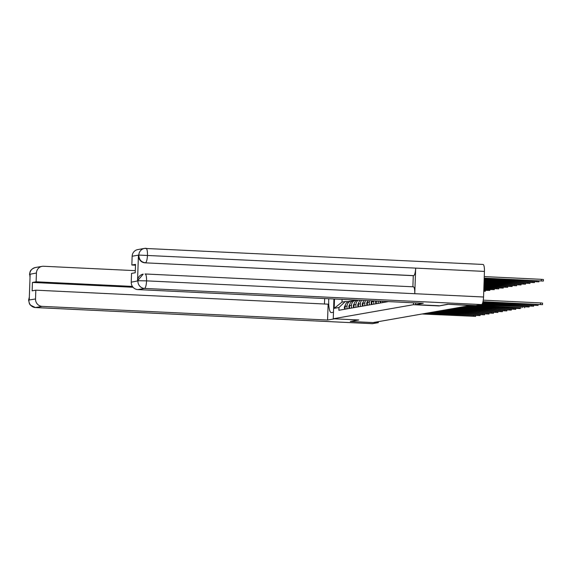 <?xml version="1.0" encoding="UTF-8"?>
<svg xmlns="http://www.w3.org/2000/svg" width="572" height="572" viewBox="0 0 572 572"><rect width="100%" height="100%" fill="white"/><g stroke="black" fill="none" stroke-linecap="round" stroke-linejoin="round"><path stroke-width="0.86" d="M358.015 319.948L350.286 321.478L373.094 322.572L470.356 305.527L447.554 304.254M413.27 286.822A7.272 1.745 92.7 0 1 413.363 286.815A7.272 1.745 92.7 0 1 414.779 293.708L483.547 297.004A7.272 1.745 92.7 0 1 481.538 304.569L475.718 305.584L447.64 304.24L439.024 305.927L447.547 304.433M439.024 305.927L413.463 304.704L333.247 318.761L358.808 319.984L350.286 321.478M385.199 301.444L385.178 302.159M382.604 302.609L382.647 301.322M380.773 301.229L380.716 302.938M378.142 303.389L378.221 301.108M376.347 301.022L376.254 303.718M373.68 304.168L373.781 301.373A5.434 5.27 -99.9 0 1 373.816 300.901M372 300.808A5.434 5.27 80.1 0 0 371.893 301.701L371.8 304.504M369.226 304.955L369.319 302.152A5.434 5.27 -99.9 0 1 369.569 300.693M367.832 300.615A5.434 5.27 80.1 0 0 367.431 302.481L367.338 305.284M364.764 305.734L364.864 302.931A5.434 5.27 -99.9 0 1 365.522 300.5M363.878 300.422A5.434 5.27 80.1 0 0 362.977 303.267L362.877 306.063M360.303 306.513L360.403 303.718A5.434 5.27 -99.9 0 1 361.726 300.321M360.231 300.25A5.434 5.27 80.1 0 0 358.515 304.047L358.415 306.849M355.841 307.3L355.941 304.497A5.434 5.27 -99.9 0 1 358.351 300.157M357.171 300.1A5.434 5.27 80.1 0 0 354.054 304.826L353.954 307.629M351.387 308.079L351.48 305.276A5.434 5.27 -99.9 0 1 356.942 300.107L357.135 300.114M355.813 300.178L353.932 300.507A5.434 5.27 80.1 0 0 349.592 305.612L349.499 308.408M346.925 308.859L347.025 306.063A5.434 5.27 -99.9 0 1 352.481 300.886L352.681 300.893M351.358 300.958L349.471 301.287A5.434 5.27 80.1 0 0 345.138 306.392L345.038 309.195M342.085 299.378L341.984 302.116L345.273 301.537L338.981 307.5L338.881 310.274L388.381 301.594M338.981 307.5L334.177 308.337L334.506 299.013M333.934 298.992L333.247 318.761M413.535 302.803L413.463 304.704M345.273 301.537L348.219 301.68M341.984 302.116L334.177 308.337M483.268 300.171L540.519 302.91L542.578 303.124L542.521 304.654L482.99 301.694M482.918 301.98L542.521 304.654M484.198 278.407L543.35 281.059L484.212 278.114M484.262 276.583L541.341 279.315L543.4 279.529L543.35 281.059M482.632 302.967L538.066 305.434L482.725 302.674M482.21 303.939L533.604 306.22L482.353 303.653M439.06 305.748L415.565 304.619L415.622 302.903M415.565 304.619L423.28 303.267L137.873 289.596A7.093 6.878 -99.9 0 1 131.238 282.189L131.546 273.402L135.235 272.751L135.528 264.378L131.839 265.022L132.146 256.235A7.093 6.878 -99.9 0 1 137.802 249.578L144.473 248.412A7.093 6.878 80.1 0 0 138.824 255.069L132.146 256.235M482.94 264.457A7.272 1.745 92.7 0 1 483.033 264.45A7.272 1.745 92.7 0 1 484.441 271.407L415.672 268.111A7.272 1.745 92.7 0 1 413.663 275.618L145.052 262.834A7.093 6.878 -99.9 0 1 138.424 255.427L137.537 280.795A7.093 6.878 -99.9 0 1 143.193 274.138L137.537 280.795M483.547 297.004L484.441 271.407M413.363 286.815L145.052 273.974A7.272 1.745 92.7 0 1 145.145 273.967A7.272 1.745 92.7 0 1 146.554 280.866L414.779 293.708L415.672 268.111L138.824 255.069M131.839 265.022L135.5 265.201M412.884 286.794L413.277 275.683L145.052 262.834M413.277 275.683L413.663 275.618M481.538 304.569L144.544 288.431A7.272 1.745 92.7 0 0 146.554 280.866L137.923 280.723M328.764 298.741A13.299 3.189 -87.3 0 0 331.288 312.627A13.299 3.189 -87.3 0 0 331.46 312.619L333.469 312.269M324.46 304.004L324.653 298.541M133.054 287.266L32.432 282.446L32.146 290.826L35.829 290.176L328.121 304.175L327.57 320.041L42.156 306.37L35.478 307.543L372.472 323.68L378.292 322.665L373.802 322.451M334.52 318.826L327.57 320.041M135.307 270.656L43.558 266.259A7.093 6.878 80.1 0 0 36.429 273.008L36.122 281.803L132.404 286.415M378.328 321.657L378.292 322.665M35.829 290.176L35.521 298.963A7.093 6.878 80.1 0 0 42.156 306.37M32.432 282.446L36.122 281.803M29.322 297.533L28.857 299.842L29.243 299.771L30.13 274.41L29.744 274.474L30.044 276.827M30.023 277.441L29.744 274.474M28.85 300.136A7.093 6.878 -99.9 0 0 35.478 307.543A7.272 1.745 92.7 0 1 35.385 307.55L30.337 305.083L29.444 303.782L28.6 300.085L35.521 298.963M484.162 279.401L538.888 281.839L484.177 279.107M484.127 280.394L534.427 282.625L484.141 280.101M480.044 304.833L529.143 307L481.359 304.597M470.363 305.362L521.307 307.8L476.898 305.384M466.638 306.177L520.22 308.565L467.953 305.948M484.098 281.388L529.965 283.405L484.105 281.095M484.062 282.382L525.504 284.184L484.069 282.089M484.026 283.376L521.049 284.97L484.034 283.083M384.663 301.415A2.953 2.867 80.1 0 0 385.02 302.188M462.176 306.957L515.765 309.345L463.492 306.728M483.991 284.37L516.587 285.75L483.998 284.077M380.073 301.201A2.953 2.867 80.1 0 0 380.559 302.967M457.714 307.743L511.304 310.124L459.03 307.514M483.955 285.364L512.126 286.529L483.969 285.07M375.818 300.994A2.953 2.867 80.1 0 0 376.097 303.746M453.26 308.522L506.842 310.911L454.576 308.294M483.919 286.358L507.664 287.316L483.933 286.064M371.979 300.808A2.953 2.867 80.1 0 0 371.636 304.533M448.798 309.302L502.38 311.69L450.114 309.073M483.883 287.351L503.21 288.095L483.898 287.058M367.546 301.566A2.953 2.867 80.1 0 0 367.181 305.312M444.337 310.088L497.926 312.469L445.652 309.86M483.855 288.345L498.748 288.874L483.862 288.052M363.084 302.345A2.953 2.867 80.1 0 0 362.719 306.091M439.875 310.868L493.464 313.256L441.191 310.639M483.819 289.339L494.287 289.661L483.826 289.046M358.623 303.124A2.953 2.867 80.1 0 0 358.258 306.878M435.421 311.647L489.003 314.035L436.736 311.418M483.783 290.333L489.825 290.44L483.79 290.04M354.161 303.911A2.953 2.867 80.1 0 0 353.796 307.657M430.959 312.434L484.541 314.815L432.275 312.198M483.748 291.298L485.371 291.219L483.755 291.034M349.707 304.69A2.953 2.867 80.1 0 0 349.342 308.437M426.498 313.213L480.087 315.601L427.813 312.984M345.245 305.469A2.953 2.867 80.1 0 0 344.88 309.223M422.036 313.992L475.625 316.38L423.351 313.763M349.592 305.612L351.48 305.276M354.054 304.826L355.941 304.497M358.515 304.047L360.403 303.718M362.977 303.267L364.864 302.931M367.431 302.481L369.319 302.152M371.893 301.701L373.781 301.373M345.138 306.392L347.025 306.063M540.461 304.447L540.519 302.91M541.341 279.315L541.284 280.852M536 305.226L536.028 304.526M531.545 306.006L531.567 305.305M138.424 255.427L138.853 255.234M131.238 282.189L137.959 280.888M137.916 281.016A7.093 6.878 -99.9 0 0 144.544 288.431L137.873 289.596M483.033 264.45L144.473 248.412A7.093 6.878 80.1 0 1 145.946 248.32A7.272 1.745 92.7 0 1 146.039 248.312A7.272 1.745 92.7 0 1 147.454 255.262A7.272 1.745 92.7 0 1 145.438 262.77C141.313 262.226 139.103 259.76 138.81 255.362M36.429 273.008L29.708 274.317M372.379 323.688L35.385 307.55A7.272 1.745 92.7 0 1 35.278 307.529M29.494 274.446L30.03 271.893C30.187 271.914 30.166 269.298 35.407 267.524A7.093 6.878 80.1 0 0 29.758 274.181M536.851 280.931L536.829 281.631M532.389 281.71L532.368 282.411M527.084 306.792L527.105 306.091M522.622 307.572L522.651 306.871M518.16 308.351L518.189 307.65M527.935 282.497L527.906 283.197M523.473 283.276L523.444 283.977M519.011 284.055L518.99 284.756M513.706 309.137L513.727 308.437M514.55 284.842L514.528 285.542M509.244 309.917L509.266 309.216M510.095 285.621L510.067 286.322M504.783 310.696L504.811 309.995M505.634 286.4L505.605 287.101M500.321 311.483L500.35 310.782M501.172 287.187L501.151 287.888M495.867 312.262L495.888 311.561M496.711 287.966L496.689 288.667M491.405 313.041L491.427 312.341M492.256 288.746L492.227 289.446M486.944 313.828L486.972 313.127M487.794 289.532L487.766 290.233M482.482 314.607L482.511 313.906M478.028 315.387L478.049 314.686M473.566 316.166L473.587 315.465M538.066 305.434L538.088 304.626M533.604 306.22L533.633 305.405M42.085 266.352L35.407 267.524M28.6 300.093L29.336 297.09M538.917 281.031L538.888 281.839M534.455 281.81L534.427 282.625M529.143 307L529.172 306.184M524.681 307.779L524.71 306.971M520.22 308.565L520.248 307.75M529.994 282.597L529.965 283.405M525.532 283.376L525.504 284.184M521.078 284.155L521.049 284.97M515.765 309.345L515.794 308.53M516.616 284.935L516.587 285.75M511.304 310.124L511.332 309.316M512.154 285.721L512.126 286.529M506.842 310.911L506.871 310.095M507.693 286.5L507.664 287.316M502.38 311.69L502.409 310.875M503.238 287.28L503.21 288.095M497.926 312.469L497.955 311.661M498.777 288.066L498.748 288.874M493.464 313.256L493.493 312.441M494.315 288.846L494.287 289.661M489.003 314.035L489.031 313.22M489.854 289.625L489.825 290.44M484.541 314.815L484.57 314.007M485.399 290.412L485.371 291.219M480.087 315.601L480.115 314.786M475.625 316.38L475.654 315.565"/></g></svg>
